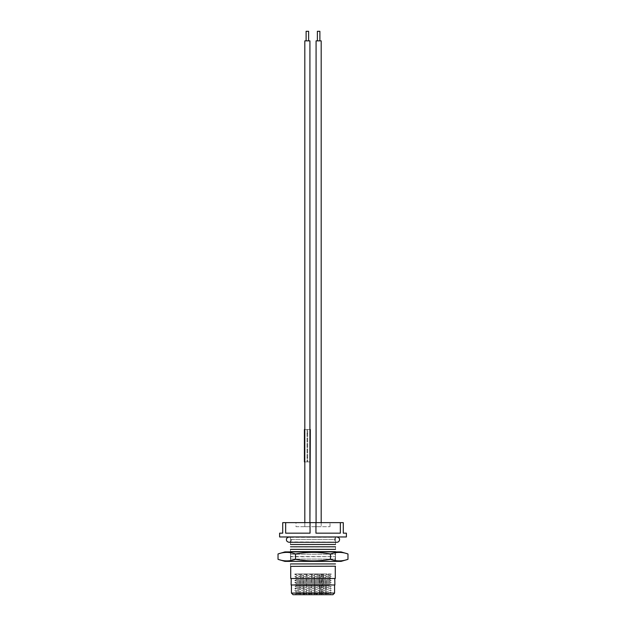 <?xml version="1.0" encoding="UTF-8"?>
<svg xmlns="http://www.w3.org/2000/svg" width="626" height="626" viewBox="0 0 626 626"><rect width="100%" height="100%" fill="white"/><g stroke="black" fill="none" stroke-linecap="round" stroke-linejoin="round"><path stroke-width="0.47" stroke-dasharray="3.13 2.35" d="M293.038 594.7L332.962 594.7M331.217 594.7L294.783 594.7L331.217 594.7L329.464 593.691L296.536 593.691L329.464 593.691L331.217 592.673L294.783 592.673L331.217 592.673L329.464 591.664L296.536 591.664L329.464 591.664L331.217 590.654L294.783 590.654L331.217 590.654L329.464 589.637L296.536 589.637L329.464 589.637L331.217 588.628L294.783 588.628L331.217 588.628L329.464 587.618L296.536 587.618L329.464 587.618L331.217 586.601L294.783 586.601L331.217 586.601L329.464 585.592L296.536 585.592L329.464 585.592L331.217 584.582L294.783 584.582L331.217 584.582L329.464 583.565L296.536 583.565L329.464 583.565L331.217 582.556L294.783 582.556L331.217 582.556L329.464 581.546L296.536 581.546L329.464 581.546L331.217 580.529L294.783 580.529L331.217 580.529L329.464 579.519L296.536 579.519L329.464 579.519L331.217 578.502L294.783 578.502L331.217 578.502L329.464 577.493L296.536 577.493L329.464 577.493L331.217 576.483L294.783 576.483L331.217 576.483L329.464 575.466L296.536 575.466L329.464 575.466L331.217 574.457L294.783 574.457L331.217 574.457L331.217 573.972L294.783 573.972L331.217 573.972M294.783 594.7L296.536 593.691L294.783 592.673L296.536 591.664L294.783 590.654L296.536 589.637L294.783 588.628L296.536 587.618L294.783 586.601L296.536 585.592L294.783 584.582L296.536 583.565L294.783 582.556L296.536 581.546L294.783 580.529L296.536 579.519L294.783 578.502L296.536 577.493L294.783 576.483L296.536 575.466L294.783 573.972M306.521 573.972L303.281 573.972L306.521 573.972L306.521 594.7L303.281 594.7L306.521 594.7M314.62 573.972L314.62 594.7L311.38 594.7L314.62 594.7L311.38 594.7L314.62 594.7L314.62 573.972L311.38 573.972L314.62 573.972L311.38 573.972L314.62 573.972L311.38 573.972L314.62 573.972L314.62 593.08L311.38 593.08L314.62 593.08M322.719 573.972L319.479 573.972L322.719 573.972L322.719 594.7L319.479 594.7L322.719 594.7M306.31 594.7L311.279 594.7L304.017 594.7L306.31 594.7L306.31 593.08L311.279 593.08L306.31 593.08M304.017 593.08L304.017 594.7M308.994 594.7L309.706 594.7L308.994 594.7L308.994 593.08L309.706 593.08L308.994 593.08L308.994 594.7M304.338 593.08L304.338 594.7M306.63 593.08L306.63 594.7M321.795 593.08L321.795 594.7L317.006 594.7L317.006 593.08L321.795 593.08L314.721 593.08L321.514 593.08L316.294 593.08L317.006 593.08L317.006 594.7L316.294 594.7L325.958 594.7L300.042 594.7L320.942 594.7L311.279 594.7L319.503 594.7L319.479 573.972M314.721 593.08L311.279 593.08L314.721 593.08L314.721 594.7L314.721 593.08M319.503 593.08L319.503 594.7L321.795 594.7M321.514 593.08L321.514 573.972L325.958 573.972L300.042 573.972L321.514 573.972M323.235 594.7L323.235 573.972M320.942 594.7L320.942 573.972M319.229 593.08L319.229 573.972M334.581 593.08L291.419 593.08M291.419 584.981L334.581 584.981L291.419 584.981M334.887 584.981L291.113 584.981M290.73 578.502L335.27 578.502M291.223 578.502L334.777 578.502L291.223 578.502M318.634 31.3L319.886 31.3L318.634 31.3M307.366 31.3L306.114 31.3L307.366 31.3M319.886 31.3L317.382 31.3L317.382 40.862L319.886 40.862L317.382 40.862M308.618 31.3L306.114 31.3L306.114 40.862L308.618 40.862L306.114 40.862M318.634 40.862L321.185 40.862L318.634 40.862M307.366 40.862L304.815 40.862L307.366 40.862M321.185 40.862L316.083 40.862L316.083 526.685L321.185 526.685L316.083 526.685L321.185 526.685L316.083 526.685L316.083 522.64M309.917 40.862L304.815 40.862L304.815 526.685L309.917 526.685L304.815 526.685L309.917 526.685L304.815 526.685L304.815 522.64M304.815 429.522L309.917 429.522L309.917 461.91L304.815 461.91M309.917 522.64L309.917 526.685L309.917 522.64M295.996 526.685L330.004 526.685L295.996 526.685L295.996 522.64L330.004 522.64L295.996 522.64M315.942 522.64L315.942 533.164L340.341 533.164L315.942 533.164L340.341 533.164L340.341 522.64L310.058 522.64L310.058 533.164L285.659 533.164L310.058 533.164L285.659 533.164L285.659 522.64L310.058 522.64M279.603 533.164L282.717 533.164L282.717 522.64L285.659 522.64M346.397 533.164L343.283 533.164L343.283 522.64L340.341 522.64M279.603 536.967L346.397 536.967M335.27 536.967L290.73 536.967L335.27 536.967M290.487 537.351L335.27 537.21L290.73 536.967M335.513 539.565C335.513 536.662 335.513 536.662 335.513 539.565C335.513 536.662 335.513 536.662 335.513 539.565C335.513 542.648 335.513 542.648 335.513 539.565C335.513 542.648 335.513 542.648 335.513 539.565L290.487 539.565C290.487 536.662 290.487 536.662 290.487 539.565C290.487 536.662 290.487 536.662 290.487 539.565C290.487 542.648 290.487 542.648 290.487 539.565C290.487 542.648 290.487 542.648 290.487 539.565L335.513 539.565M290.487 542.288L335.27 542.069L290.487 541.92M335.513 544.495C335.513 541.498 335.513 541.498 335.513 544.495L290.487 544.495C290.487 541.498 290.487 541.498 290.487 544.495M335.27 546.928L290.73 546.928M335.513 549.354C335.513 546.357 335.513 546.357 335.513 549.354L290.487 549.354C290.487 552.359 290.487 552.359 290.487 549.354M335.27 551.788L290.73 551.788M335.513 554.213C335.513 551.216 335.513 551.216 335.513 554.213C335.513 551.216 335.513 551.216 335.513 554.213C335.513 557.218 335.513 557.218 335.513 554.213C335.513 557.218 335.513 557.218 335.513 554.213L290.487 554.213C290.487 551.216 290.487 551.216 290.487 554.213C290.487 551.216 290.487 551.216 290.487 554.213C290.487 557.218 290.487 557.218 290.487 554.213C290.487 557.218 290.487 557.218 290.487 554.213L335.513 554.213M290.487 556.788L335.27 556.647L290.487 556.506M335.513 559.073C335.513 556.076 335.513 556.076 335.513 559.073C335.513 556.076 335.513 556.076 335.513 559.073C335.513 562.07 335.513 562.07 335.513 559.073C335.513 562.07 335.513 562.07 335.513 559.073L290.487 559.073C290.487 556.076 290.487 556.076 290.487 559.073C290.487 556.076 290.487 556.076 290.487 559.073C290.487 562.07 290.487 562.07 290.487 559.073C290.487 562.07 290.487 562.07 290.487 559.073L335.513 559.073M335.27 561.499L290.487 561.365M290.487 563.932C290.487 566.929 290.487 566.929 290.487 563.932L335.513 563.932M335.27 566.358L290.73 566.358M284.908 551.905L341.092 551.905M290.73 551.905L335.27 551.905L290.73 551.905L290.73 561.381L335.27 561.381L290.73 561.381M284.908 561.381L335.513 561.365M347.97 559.331C342.156 561.412 336.326 561.412 330.481 559.331C318.798 561.412 307.147 561.412 295.519 559.331C289.705 561.412 283.875 561.412 278.03 559.331M278.03 553.963C283.844 551.874 289.674 551.874 295.519 553.963C307.202 551.882 318.853 551.882 330.481 553.963L330.481 559.331M330.481 553.963C336.295 551.874 342.125 551.874 347.97 553.963M295.519 553.963L295.519 559.331M304.408 461.91L310.324 461.91M309.995 461.91L304.737 461.91L309.995 461.91L309.995 429.522L304.737 429.522L309.995 429.522M307.687 433.568L307.687 461.91L307.687 429.522L307.045 429.522L307.045 433.568L307.687 433.568L307.687 429.522L310.324 429.522M304.408 429.522L307.045 429.522L307.045 461.91L307.045 433.568M311.279 593.08L311.279 594.7L311.279 593.08M307.687 457.856L307.045 457.856M303.281 594.7L303.281 573.972M311.38 573.972L311.38 593.08M309.706 593.08L309.706 594.7M316.294 593.08L316.294 594.7M325.958 594.7L325.958 573.972M300.042 594.7L300.042 573.972M321.185 522.64L321.185 526.685L321.185 522.64M330.004 526.685L330.004 522.64M313 536.991L289.087 536.991C292.514 538.759 292.514 540.528 289.087 542.288L336.913 542.288C333.486 540.528 333.486 538.759 336.913 536.991L313 536.991M335.27 551.905L335.27 561.381M304.737 461.91L304.737 429.522"/><path stroke-width="0.94" d="M291.419 593.08L334.581 593.08L332.962 594.7L293.038 594.7L291.419 593.08L291.419 584.981M291.223 578.502L291.113 584.981L334.887 584.981L334.777 578.502M335.27 566.358L335.27 578.502L290.73 578.502L290.73 566.358L335.513 566.217M306.114 40.862L306.114 31.3L308.618 31.3L308.618 40.862L308.618 31.3M317.382 40.862L317.382 31.3L319.886 31.3L319.886 40.862L319.886 31.3M304.815 522.64L304.815 40.862L309.917 40.862L309.917 429.522L310.324 429.522L309.917 522.64L309.917 40.862M316.083 522.64L316.083 40.862L321.185 40.862L321.185 522.64L321.185 40.862M285.659 522.64L285.659 533.164L310.058 533.164L310.058 522.64L282.717 522.64L282.717 533.164L279.603 533.164L279.603 536.967L346.397 536.967L346.397 533.164L343.283 533.164L343.283 522.64L315.942 522.64L315.942 533.164L340.341 533.164L340.341 522.64M310.058 522.64L315.942 522.64M335.513 544.495C335.513 541.498 335.513 541.498 335.513 544.495C335.513 547.5 335.513 547.5 335.513 544.495C335.513 547.5 335.513 547.5 335.513 544.495L290.487 544.495C290.487 541.498 290.487 541.498 290.487 544.495C290.487 547.5 290.487 547.5 290.487 544.495C290.487 547.5 290.487 547.5 290.487 544.495M290.487 546.788L335.513 546.788M335.513 549.354C335.513 546.357 335.513 546.357 335.513 549.354C335.513 552.359 335.513 552.359 335.513 549.354C335.513 552.359 335.513 552.359 335.513 549.354L290.487 549.354C290.487 546.357 290.487 546.357 290.487 549.354C290.487 546.357 290.487 546.357 290.487 549.354C290.487 552.359 290.487 552.359 290.487 549.354M290.487 551.647L335.513 551.647M290.487 561.365L341.092 561.381L284.908 561.381L278.03 559.331C283.844 561.412 289.674 561.412 295.519 559.331C307.202 561.412 318.853 561.412 330.481 559.331C336.295 561.412 342.125 561.412 347.97 559.331L347.97 553.963C342.156 551.874 336.326 551.874 330.481 553.963L330.481 559.331M335.513 563.932C335.513 560.935 335.513 560.935 335.513 563.932C335.513 560.935 335.513 560.935 335.513 563.932C335.513 566.929 335.513 566.929 335.513 563.932C335.513 566.929 335.513 566.929 335.513 563.932L290.487 563.932C290.487 560.935 290.487 560.935 290.487 563.932C290.487 560.935 290.487 560.935 290.487 563.932C290.487 566.929 290.487 566.929 290.487 563.932M347.97 553.963L341.092 551.905L284.908 551.905L278.03 553.963L278.03 559.331M330.481 553.963C318.798 551.882 307.147 551.882 295.519 553.963L295.519 559.331M295.519 553.963C289.705 551.874 283.875 551.874 278.03 553.963M304.815 461.91L304.408 461.91L304.408 429.522L304.815 429.522M334.581 593.08L334.581 584.981M286.434 539.643C286.215 538.477 287.099 537.593 289.087 536.991L336.913 536.991C338.901 537.593 339.785 538.477 339.566 539.643C339.402 541.247 338.517 542.132 336.913 542.288L289.087 542.288C287.264 541.897 286.379 541.013 286.434 539.643M341.092 561.381L347.97 559.331"/></g></svg>
